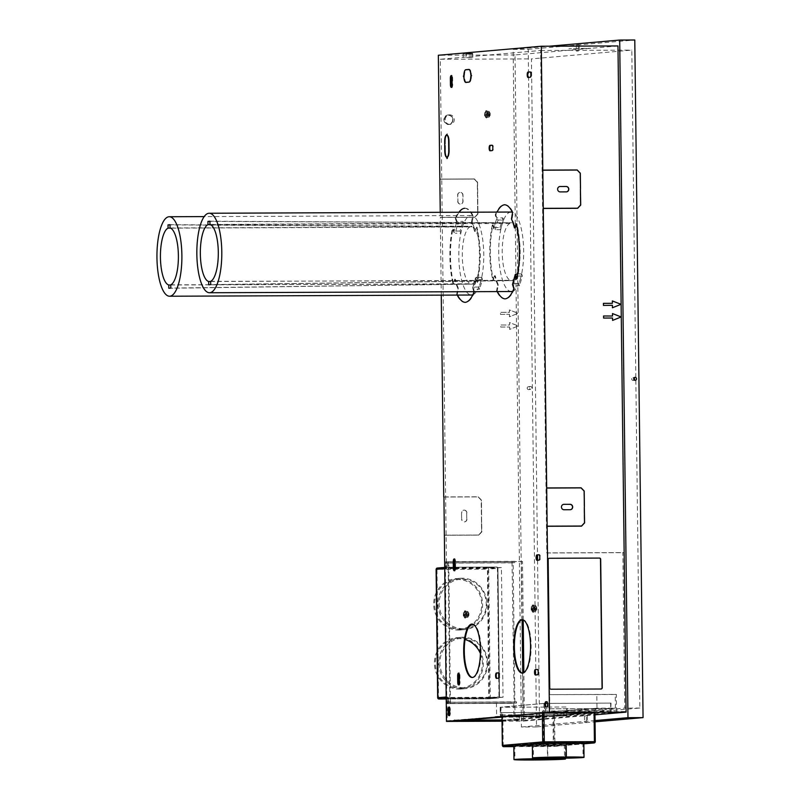 <?xml version="1.0" encoding="UTF-8"?>
<svg xmlns="http://www.w3.org/2000/svg" width="800" height="800" viewBox="0 0 800 800"><rect width="100%" height="100%" fill="white"/><g stroke="black" fill="none" stroke-linecap="round" stroke-linejoin="round"><path stroke-width="0.6" stroke-dasharray="4 3" d="M513.81 745.94A25.75 0.64 179.3 0 0 531.48 746.33A25.75 0.64 179.3 0 0 565.31 745.31A25.75 0.64 179.3 0 0 547.64 744.92A25.75 0.64 179.3 0 0 532.35 745.1M532.34 744.32A25.75 0.64 179.3 0 0 550.01 744.71A25.75 0.64 179.3 0 0 583.85 743.69M594.93 712.24L543.95 712.42L594.93 712.24L594.94 712.87L594.93 712.24L554.56 715.77L594.87 712.25L595.23 741.68L554.92 745.2A1.27 1.21 -95 0 1 553.73 746.48L513.82 746.64L553.72 746.48L553.32 745.24L503.2 745.44L503.61 746.68M554.57 716.41L552.96 716.45L552.96 715.81L554.56 715.77L502.85 716.01L552.96 715.81L553.32 745.24L554.92 745.2L554.56 715.77L554.57 716.41L594.88 712.88L594.87 712.25M547.57 703.36L611.04 703.11L610.75 712.04L567.05 715.86L566.55 707L500.17 707.24L543.93 703.41L545.54 703.37L545.55 704.15M547.33 744.12A24.8 0.62 179.3 0 0 514.75 745.1A24.8 0.62 179.3 0 0 531.77 745.48A24.8 0.62 179.3 0 0 564.35 744.5A24.8 0.62 179.3 0 0 547.33 744.12L547.51 758.61M556.74 712.28L597.44 708.72L544.6 708.81L610.71 708.55L567.01 712.37L500.9 712.63L556.74 712.28A3.18 3.02 85 0 0 553.76 715.47L554.12 745.67L594.83 742.11L543.51 742.31L502.81 745.87L554.12 745.67M502.81 745.87L502.4 712.5M565.87 742.5A24.8 0.62 179.3 0 0 533.29 743.49A24.8 0.62 179.3 0 0 550.3 743.86A24.8 0.62 179.3 0 0 582.88 742.88A24.8 0.62 179.3 0 0 565.87 742.5L566.04 756.99M610.75 712.04L545.25 712.3A1.27 1.21 -95 0 1 544.02 711.04L542.33 711.19L543.95 712.42L542.34 712.46L549.83 711.8L549.53 687.97A1.27 1.21 85 0 0 550.76 689.23L600.87 689.03A1.27 1.21 85 0 0 601.06 689.01L600.87 689.03M495.06 717.23L495.05 716.59L502.85 716.01L502.02 714.71L500.33 714.86L500.23 707.23M501.96 715.05L502.04 715.98M597.44 708.72A3.18 3.02 85 0 0 594.46 711.91L594.83 742.11M611.04 703.11L544.53 703.41L544.6 708.81M610.64 703.14L610.71 708.55M544.53 703.41L500.84 707.23L566.55 707M567.01 712.37L566.95 706.96M500.84 707.23L500.9 712.63M543.51 742.31L543.1 708.94M462.77 629.68A25.75 24.44 -95 0 1 438.03 605.05A25.75 24.44 -95 0 1 460.21 578.28A25.75 24.44 -95 0 1 462.14 578.2A25.75 24.44 -95 0 1 486.87 602.83A25.75 24.44 -95 0 1 464.7 629.6A25.75 24.44 -95 0 1 462.77 629.68L458.48 630.06A25.75 24.44 -95 0 1 433.74 605.43A25.75 24.44 -95 0 1 455.92 578.66A25.75 24.44 -95 0 1 457.85 578.57A25.75 24.44 -95 0 1 482.59 603.3A25.75 24.44 -95 0 1 460.21 629.99A25.75 24.44 -95 0 1 458.48 630.06M463.49 688.74A25.75 24.44 -95 0 1 438.75 664.11A25.75 24.44 -95 0 1 460.93 637.34A25.75 24.44 -95 0 1 462.86 637.25A25.75 24.44 -95 0 1 487.6 661.88A25.75 24.44 -95 0 1 465.42 688.65A25.75 24.44 -95 0 1 463.49 688.74L459.2 689.11A25.75 24.44 -95 0 1 434.46 664.48A25.75 24.44 -95 0 1 456.65 637.71A25.75 24.44 -95 0 1 458.57 637.62A25.75 24.44 -95 0 1 483.31 662.36A25.75 24.44 -95 0 1 460.93 689.04A25.75 24.44 -95 0 1 459.2 689.11M445.2 568.54A1.27 1.21 -95 0 1 446.4 567.27L496.51 567.07A1.27 1.21 -95 0 1 497.73 568.33L499.3 696.74A1.27 1.21 -95 0 1 498.11 698.01L448 698.22A1.27 1.21 85 0 1 446.77 696.95L445.4 568.53A1.27 1.21 -95 0 1 446.6 567.25L496.71 567.05A1.27 1.21 -95 0 1 497.93 568.32L499.5 696.72A1.27 1.21 -95 0 1 498.31 698L448.2 698.2L447.37 696.9L447.37 702.31L448.65 703.57L451.06 703.36A1.27 1.21 -95 0 1 449.83 702.09L448.13 562.88A1.27 1.21 85 0 1 449.24 561.61L446.83 561.82A1.27 1.21 85 0 0 445.74 563.09L448.13 562.88M451.06 703.36L516.56 703.09L448.66 703.57L514.16 703.3L512.05 562.86L512.44 561.55L514.83 561.34L454.95 561.58L455.56 561.59L455.63 567.95L455.03 567.95M463.02 628.71A24.8 23.54 -95 0 1 439.2 604.99A24.8 23.54 -95 0 1 460.55 579.21A24.8 23.54 -95 0 1 462.41 579.13A24.8 23.54 -95 0 1 486.23 602.94A24.8 23.54 -95 0 1 464.69 628.64A24.8 23.54 -95 0 1 463.02 628.71L458.47 629.11A24.8 23.54 -95 0 1 434.65 605.39A24.8 23.54 -95 0 1 456 579.61A24.8 23.54 -95 0 1 457.86 579.52A24.8 23.54 -95 0 1 480.41 596.41A24.8 23.54 -95 0 1 472.49 624.12M455.03 567.76L501.43 567.58L503.02 697.25L448.68 697.47L448.74 702.24L514.85 701.97L513.15 562.76L454.97 562.99M453.88 563L447.04 563.03L447.1 567.79L453.93 567.77M444.59 567.43L446.6 567.25L446.93 561.81L453.86 561.58M455.01 568.63L487.94 568.5L489.52 698.18L438.21 698.38L436.62 568.71L453.96 568.64M501.43 567.58L487.94 568.5M436.62 568.71L447.1 567.79M463.74 687.76A24.8 23.54 -95 0 1 439.92 664.04A24.8 23.54 -95 0 1 461.28 638.26A24.8 23.54 -95 0 1 463.13 638.18A24.8 23.54 -95 0 1 486.95 662A24.8 23.54 -95 0 1 465.41 687.69A24.8 23.54 -95 0 1 463.74 687.76L459.19 688.16A24.8 23.54 -95 0 1 435.37 664.44A24.8 23.54 -95 0 1 456.72 638.66A24.8 23.54 -95 0 1 458.58 638.58A24.8 23.54 -95 0 1 465.03 639.5M446.4 567.27L445.8 568.49L445.67 563.1L446.83 561.82A1.27 1.21 85 0 1 446.93 561.81L512.44 561.55M512.05 562.86L445.67 563.1L445.8 568.49L444.6 568.6M503.02 697.25L489.52 698.18M469.23 626.3A24.8 23.54 -95 0 1 460.32 629.02A24.8 23.54 -95 0 1 458.47 629.11M516.56 703.09L516.55 701.82L448.74 702.24M516.55 701.82L514.85 701.97M450.44 702.09L448.74 562.88L453.87 562.86M454.97 562.85L514.85 562.61L514.83 561.34M513.15 562.76L514.85 562.61M448.74 562.88L447.04 563.03M438.21 698.38L448.68 697.47M480.42 653.55A24.8 23.54 -95 0 1 461.04 688.07A24.8 23.54 -95 0 1 459.19 688.16M447.26 720.77L500.91 716.61L519.32 716.54L496.62 716.98L496.45 703.32L447.05 703.61L447.26 720.77L461.98 720.12M500.91 716.61L452.65 720.3L519.37 720.03L513.98 720.5L513.77 703.34L447.05 703.61L446.97 696.93A1.27 1.21 85 0 0 448.2 698.2L498.31 698A1.27 1.21 -95 0 0 498.41 697.99L489.16 698.8A1.27 1.21 85 0 0 490.26 697.53L488.69 569.12L436.97 569.36L438.54 697.77L488.65 697.57L487.47 567.86L437.36 568.06L436.97 569.36L436.1 569.35M445.4 568.53L445.32 561.85L446.42 561.76L440.28 59.26L540.65 50.49L546.79 552.98L547.88 552.89L547.97 559.56A1.27 1.21 -95 0 1 549.16 558.28M535.39 674.99L537.99 674.82A2.7 0.85 -90.2 0 0 538.8 672.08A2.7 0.85 -90.2 0 0 537.94 669.41A2.7 0.85 -90.2 0 0 537.92 669.41L537.48 669.45M535.83 674.95A2.7 0.85 -90.2 0 0 535.97 674.99L535.37 674.99M513.86 288.69L514.47 288.68L513.48 285.73L519.52 285.71L518.8 283.57A39.74 12.48 -90.2 0 0 521.65 273.87L522.36 276.01L519.52 285.71M516.33 276.03L513.48 285.73M516.95 277.88L517.32 278.98A47.06 14.78 89.8 0 0 516.92 223.77L516.53 224.7M504.66 204.77A47.06 14.78 89.8 0 1 504.97 204.75A47.06 14.78 89.8 0 1 513.15 212.54L512.07 218.99A39.74 12.48 -90.2 0 1 514.97 227.63L515.01 227.76M495.84 214.94L496.83 217.89L502.87 217.87L503.58 220.01L498.15 220.03L496.65 219.15L495.24 214.94L495.84 214.94A47.06 14.78 89.8 0 1 497.08 212.1M503.58 220.01A39.74 12.48 -90.2 0 0 500.74 229.7L500.02 227.57L493.98 227.59L496.83 217.89M493.98 227.59L492.99 224.64A47.06 14.78 89.8 0 0 493.39 279.85L495.06 275.87L494.46 275.87L492.79 279.85A47.06 14.78 89.8 0 1 492.39 224.64L492.99 224.64M497.4 291.59A47.06 14.78 89.8 0 1 497.16 291.08L498.23 284.63A39.74 12.48 -90.2 0 1 495.34 275.99L495.06 275.87M514.47 288.68A47.06 14.78 89.8 0 1 505.34 298.87A47.06 14.78 89.8 0 1 505.04 298.86M458.89 684.71A2.7 0.85 -90.2 0 0 459.19 684.89A2.7 0.85 -90.2 0 0 460.03 682.11L459.95 675.75A2.7 0.85 -90.2 0 0 459.09 673.12A2.7 0.85 -90.2 0 0 458.79 673.3M522.35 619.71A26.71 8.39 89.8 0 1 522.65 619.69A26.71 8.39 89.8 0 1 531.14 645.67A26.71 8.39 89.8 0 1 522.87 673.11A26.71 8.39 89.8 0 1 522.56 673.09M472.27 624.09A26.71 8.39 89.8 0 1 472.57 624.07A26.71 8.39 89.8 0 1 481.06 650.04A26.71 8.39 89.8 0 1 472.78 677.48A26.71 8.39 89.8 0 1 472.48 677.47M447.59 158.53L447.68 157.21A6.36 2 -90.2 0 0 449.39 150.74L449.27 141.2L449.36 150.74A6.26 1.97 -90.2 0 1 447.68 157.12L447.59 158.53L446.98 158.53L447.56 158.52M446.81 135.04L447.41 135.04A6.36 2 89.8 0 1 449.27 141.2A6.26 1.97 89.8 0 0 447.41 135.13L447.28 133.74L447.29 134.76L446.72 134.75L447.29 134.76M463.84 614.32L463.33 615.95L463.32 612.78L463.84 614.32L465.35 614.32L464.86 615.95L464.35 614.4L464.85 612.77L465.35 614.32M446.39 135.17L446.99 135.17A6.26 1.97 89.8 0 0 445.31 141.55L444.71 141.55L445.28 141.55L445.4 151.08L444.79 151.09L445.43 151.08L445.31 141.55A6.36 2 89.8 0 1 446.99 135.07L446.38 135.08M445.4 151.08A6.36 2 -90.2 0 0 447.26 157.25L447.26 157.15A6.26 1.97 -90.2 0 1 445.43 151.08M446.99 135.17L447.11 133.76L446.5 134.77M531.68 608.39L531.17 610.02L531.16 606.85L531.68 608.39L533.19 608.39L532.7 610.02L532.19 608.47L532.69 606.84L533.19 608.39M496.48 678.39L499.08 678.22A2.7 0.85 -90.2 0 0 499.89 675.48A2.7 0.85 -90.2 0 0 499.03 672.81A2.7 0.85 -90.2 0 0 499.01 672.81L498.57 672.85M496.92 678.36A2.7 0.85 -90.2 0 0 497.06 678.39L496.46 678.4M455.56 561.59A2.7 0.85 -90.2 0 0 454.7 558.97A2.7 0.85 -90.2 0 0 454.4 559.14M454.49 570.55A2.7 0.85 -90.2 0 0 454.8 570.73A2.7 0.85 -90.2 0 0 455.63 567.95M449.22 715.46A2.7 0.85 -90.2 0 0 449.53 715.64A2.7 0.85 -90.2 0 0 450.36 712.86L449.76 712.86M449.16 707.23A2.7 0.85 -90.2 0 1 449.47 707.05A2.7 0.85 -90.2 0 1 450.32 709.68L450.36 712.86M546.26 707.13A2.7 0.85 -90.2 0 0 546.4 707.17L547.42 707.08A2.7 0.85 -90.2 0 0 548.24 704.34A2.7 0.85 -90.2 0 0 547.38 701.68A2.7 0.85 -90.2 0 0 547.35 701.68L547.38 701.68M536.98 560.31L539.58 560.13A2.7 0.85 -90.2 0 0 540.4 557.39A2.7 0.85 -90.2 0 0 539.54 554.73A2.7 0.85 -90.2 0 0 539.52 554.73L538.91 554.73M537.42 560.27A2.7 0.85 -90.2 0 0 537.57 560.31L536.96 560.31M473.96 292.17L474.56 292.17L473.57 289.22L479.61 289.2L478.89 287.06A39.74 12.48 -90.2 0 0 481.74 277.36L482.46 279.5L479.61 289.2M482.46 279.5L476.42 279.52L473.57 289.22M476.42 279.52L477.41 282.47A47.06 14.78 89.8 0 0 477.01 227.26L475.34 231.24L474.74 231.25L476.41 227.26A47.06 14.78 89.8 0 1 476.81 282.48L477.41 282.47M464.76 208.25A47.06 14.78 89.8 0 1 465.06 208.24A47.06 14.78 89.8 0 1 473.25 216.03L472.17 222.48A39.74 12.48 -90.2 0 1 475.06 231.12L475.34 231.24M472.11 221.6L471.51 221.61L472.64 216.03A47.06 14.78 89.8 0 0 464.46 208.25A47.06 14.78 89.8 0 0 455.33 218.43L455.93 218.43A47.06 14.78 89.8 0 1 459.13 212.25M455.93 218.43L456.92 221.38L462.96 221.36L463.68 223.49L458.24 223.52A39.74 12.48 -90.2 0 0 455.4 233.21L453.89 232.33L452.48 228.13L453.09 228.13L454.08 231.08L456.92 221.38M457.5 295.08A47.06 14.78 89.8 0 1 457.25 294.57L458.33 288.12A39.74 12.48 -90.2 0 1 455.43 279.48L453.48 283.34A47.06 14.78 89.8 0 1 453.09 228.13M474.56 292.17A47.06 14.78 89.8 0 1 465.44 302.36A47.06 14.78 89.8 0 1 465.13 302.35M528.09 77.47L530.69 77.29A2.7 0.85 -90.2 0 0 531.5 74.55A2.7 0.85 -90.2 0 0 530.64 71.89A2.7 0.85 -90.2 0 0 530.62 71.89L530.18 71.92M528.53 77.43A2.7 0.85 -90.2 0 0 528.67 77.46L528.07 77.47M451.59 87.18A2.7 0.85 -90.2 0 0 451.89 87.36A2.7 0.85 -90.2 0 0 452.72 84.58L452.65 78.23A2.7 0.85 -90.2 0 0 451.79 75.6A2.7 0.85 -90.2 0 0 451.49 75.77M485.1 114.21L484.59 115.84L484.57 112.66L485.1 114.21L486.61 114.2L486.11 115.83L486.1 112.65L486.61 114.2M465.93 82.42L466.53 82.42A6.36 2 89.8 0 1 464.48 76.91L463.86 76.64M466.53 82.42L469.52 82.16A6.36 2 -90.2 0 0 471.44 76.31L471.84 75.82L471.41 76.3A6.26 1.97 -90.2 0 1 469.52 82.06L469.16 82.1M466.48 82.33A6.26 1.97 89.8 0 1 464.51 76.9L463.87 76.92M463.84 75.85L464.49 75.57A6.26 1.97 89.8 0 1 466.38 69.8L469.37 69.54A6.26 1.97 -90.2 0 1 471.39 74.97L470.82 74.95L471.42 74.95A6.36 2 -90.2 0 0 469.42 69.44L468.82 69.45M463.86 75.56L464.46 75.56A6.36 2 89.8 0 1 466.38 69.71M490.03 150.79L492.63 150.61A2.7 0.85 -90.2 0 0 493.45 147.87A2.7 0.85 -90.2 0 0 492.59 145.21A2.7 0.85 -90.2 0 0 492.57 145.21L492.13 145.25M490.47 150.75A2.7 0.85 -90.2 0 0 490.62 150.79L490.01 150.79M457.25 294.57L456.65 294.58L457.72 288.12A39.74 12.48 -90.2 0 1 454.83 279.48L452.88 283.34A47.06 14.78 89.8 0 1 452.48 228.13M489.63 114.26L490.18 115.42L490.16 113.03L489.63 114.26M493.39 279.85L492.79 279.85M536.82 608.37L536.31 610L536.32 606.83L536.82 608.37L536.21 608.37L535.7 610.01L535.69 606.83L536.21 608.37M536.22 608.45L536.76 609.61L536.75 607.21L536.22 608.45M453.48 283.34L452.88 283.34M472.64 216.03L473.25 216.03M500.02 227.57L502.87 217.87M473.79 291.68L472.56 287.54L475.37 277.94M475.38 277.94L475.4 278.27A41.02 12.88 -90.2 0 1 472.55 287.97L473.46 287.08A39.74 12.48 -90.2 0 0 476.31 277.38L475.4 278.27L476.81 282.48M536.51 726.94L521.42 727L513.14 49.38L528.23 49.31L536.51 726.94L595.05 721.82M528.59 389.6A1.46 1.39 -95 0 1 528.42 386.69A1.46 1.39 -95 0 1 529.96 388.08A1.46 1.39 -95 0 1 528.59 389.6L530.58 389.43A1.46 1.39 -95 0 1 529.18 388.03A1.46 1.39 -95 0 1 530.55 386.5A1.46 1.39 -95 0 1 531.95 387.9A1.46 1.39 -95 0 1 530.58 389.43M513.14 49.38L549.32 46.21M521.42 727L595.03 720.56M617.97 45.94L515.01 54.94L523.14 721.12L594.96 714.84M481.74 277.36L476.31 277.38M463.68 223.49A39.74 12.48 -90.2 0 0 460.83 233.19L455.4 233.21M478.89 287.06L473.46 287.08M497.16 291.08L496.55 291.09L497.63 284.63A39.74 12.48 -90.2 0 1 494.73 275.99L494.46 275.87M505.34 298.87L504.74 298.87A47.06 14.78 89.8 0 1 496.55 291.09M512.46 284.48L513.37 283.59A39.74 12.48 -90.2 0 0 516.21 273.89M465.44 302.36L464.83 302.36A47.06 14.78 89.8 0 1 456.65 294.58M474.46 231.12A39.74 12.48 -90.2 0 0 471.56 222.48L471.51 221.61M489.24 114.27L489.91 115.73L489.71 112.64L489.24 114.27M488.75 116.47L489.06 117.17L489.55 116.4A2.54 0.8 -90.2 0 0 489.92 114.16A2.54 0.8 -90.2 0 0 489.5 111.99A2.54 0.8 -90.2 0 0 488.7 112.06A2.54 0.8 -90.2 0 0 488.33 114.3A2.54 0.8 -90.2 0 0 488.75 116.47A2.54 0.8 -90.2 0 0 489.55 116.4L489.81 112.69L488.99 111.3L488.21 112.83L488.75 116.47M463.45 76.05L464.06 76.05M476.41 227.26L477.01 227.26M471.23 75.37L471.84 75.37M528.23 49.31L634.78 40M537.57 560.26L539.48 716.81L639.85 708.04L631.81 50.12L531.45 58.9L537.51 554.91M489.62 114.19L489.11 115.82L489.1 112.64L490.23 114.19M500.74 229.7L495.3 229.73L493.8 228.84L492.39 224.64M512.55 212.54L513.15 212.54M495.24 214.94A47.06 14.78 89.8 0 1 504.36 204.76L504.97 204.75M468.98 614.3L468.47 615.93L468.45 612.76L468.98 614.3L468.37 614.3L467.86 615.94L467.85 612.76L468.37 614.3M468.38 614.38L468.92 615.54L468.91 613.14L468.38 614.38M460.83 233.19L460.11 231.06L462.96 221.36M522.36 276.01L517.31 276.03M521.65 273.87L517.68 273.89M516.71 278.99L517.32 278.98M455.33 218.43L456.74 222.63L458.24 223.52M456.74 222.63A41.02 12.88 -90.2 0 0 453.89 232.33M496.65 219.15A41.02 12.88 -90.2 0 0 493.8 228.84M516.32 223.78L516.92 223.77M449.83 124.38A4.77 4.53 -95 0 1 445.25 119.82A4.77 4.53 -95 0 1 449.71 114.85A4.77 4.53 -95 0 1 454.3 119.43A4.77 4.53 -95 0 1 449.83 124.38L448.73 124.48A4.77 4.53 -95 0 1 448.43 124.47L448.23 124.49A4.77 4.53 -95 0 1 448.12 114.97L448.32 114.96A4.77 4.53 -95 0 1 448.92 114.95L448.72 114.97A4.77 4.53 -95 0 1 448.84 124.48L448.86 124.16A4.45 4.22 -95 0 0 448.72 115.29L448.72 114.97M518.8 283.57L513.37 283.59M460.11 231.06L454.08 231.08M515.01 54.94L438.33 55.25M502.04 721.2L523.14 721.12M478.56 535.04L444.39 535.16L478.56 535.04L481.54 531.85L481.44 516.14L481.63 531.89L478.6 535.13L444.19 535.27M443.93 496.94L478.13 496.8L481.24 500.02L481.43 515.76L481.15 500.06L478.09 496.9L443.73 497.03M441.26 295.14L440.31 217.44L474.71 217.3L477.75 214.05L477.55 198.31L477.65 214.01L474.67 217.2L440.31 217.34L440.25 212.33M439.84 179.2L474.21 179.06L477.27 182.23L477.55 197.93L477.36 182.19L474.24 178.97L440.04 179.1L474.44 178.95L477.56 182.17L477.75 197.91L477.47 182.21L474.41 179.05L440.04 179.18M509.6 327.02L509.62 329.41L518.24 325.95L509.53 322.57L509.58 325.02L500.62 324.99L500.65 327.06L509.64 327.02L500.69 327.06L500.66 324.98L509.62 325.02L509.57 322.56L518.27 325.95L509.66 329.4L509.64 327.02M466.66 512.83L466.74 519.19L466.66 512.83A2.7 2.57 85 0 0 463.86 510.15A2.7 2.57 85 0 0 461.53 512.86L461.61 519.21L461.53 512.86M466.74 519.19A2.7 2.57 -95 0 1 464.5 521.88A2.7 2.57 -95 0 1 461.61 519.21M457.73 201.38A2.7 2.57 -95 0 0 460.62 204.05A2.7 2.57 -95 0 0 462.86 201.36L462.78 195A2.7 2.57 85 0 0 459.98 192.32A2.7 2.57 85 0 0 457.65 195.02L457.93 201.36L457.85 195A2.7 2.57 85 0 1 460.28 192.3A2.7 2.57 85 0 1 462.98 194.98L463.06 201.34A2.7 2.57 -95 0 1 460.73 204.04A2.7 2.57 -95 0 1 457.93 201.36M509.45 314.31L509.46 316.77L518.08 313.31L509.38 309.93L509.42 312.31L500.47 312.35L500.49 314.42L509.49 314.31L509.5 316.76L518.12 313.31L509.42 309.92L509.46 312.31L500.51 312.34L500.53 314.42L509.49 314.31M448.23 124.49L448.23 124.17A4.45 4.22 -95 0 1 448.12 115.29L448.12 114.97M552.96 716.45L502.85 716.65L502.85 716.01L567.05 715.86L501.54 716.12L501.13 714.89L566.64 714.63M501.96 715.12L501.98 716.63L502.85 716.65M501.99 717.17L546.78 716.99L546.77 716.35L547.64 716.37L547.65 717.01L546.78 716.99M507.27 719.9L547.58 716.38L547.59 717.02L507.28 720.54L507.27 719.9L502.02 719.96M502.03 720.59L507.28 720.54M578.51 48.66L568.92 48.75L578.51 48.79M581.08 48.43L590.82 48.3L581.08 48.56M469.64 53.31L469.64 53.95L472.4 54.02L472.39 53.38L469.64 53.31L472.71 53.38L466.75 53.57L466.76 54.2L466.75 53.57M472.39 53.38L466.85 53.56M466.76 54.2L463.17 53.49L469.13 53.31L469.04 53.95L469.13 53.31M466.15 53.57L469.03 53.32M487.77 115.3L486.87 111.3L486.09 112.84L486.12 115.78L486.94 117.18L487.72 115.64L489.84 115.63M486.94 117.18L489.06 117.17M487.84 114.17L487.68 112.7L489.81 112.69M471.24 75.91L471.84 75.91M471.24 75.82L471.84 75.82M463.46 76.5L464.06 76.5M513.98 720.5L523.34 720.46L522.76 673.06M522.11 619.75L521.39 561.55L445.32 561.85M446.6 567.25L496.71 567.05A1.27 1.21 -95 0 1 497.93 568.32L499.5 696.72A1.27 1.21 -95 0 1 498.41 697.99L498.2 698.01M486.87 111.3L488.99 111.3M486.09 112.84L488.21 112.83M611.15 712.01L611.11 708.51L592.69 708.58L544.44 712.27L625.9 711.5L623.96 552.58L547.88 552.89M616.54 711.54L616.33 694.37L549.62 694.64L596.82 694.54L596.98 708.21L592.69 708.58M625.9 711.5L523.34 720.46M623.96 552.58L622.86 552.68L624.76 708.1L524.39 716.87L523.85 672.62M523.21 619.94L522.49 561.45L521.39 561.55M577.25 44.71L579.17 44.65L577.25 44.71M486.12 115.78L488.25 115.77M499.94 716.16L566.66 715.9L497.15 716.41L548.2 712.47L499.94 716.16M495.05 716.59L546.77 716.35M586.44 722.25L584.52 722.31L587.45 722.28L586.44 722.25L586.37 715.9L584.44 715.95L586.37 715.9M465.68 617.29L467.81 617.28L468.59 615.75L466.46 615.76L466.43 612.82L465.61 611.42L464.83 612.96L464.87 615.89L465.68 617.29L466.51 615.42M466.58 614.29L466.43 612.82L468.55 612.81L468.24 612.11A2.54 0.8 -90.2 0 0 467.44 612.18A2.54 0.8 -90.2 0 0 467.07 614.42A2.54 0.8 -90.2 0 0 467.5 616.58L467.81 617.28M468.59 615.75L468.55 612.81M464.87 615.89L466.99 615.89L467.5 616.58A2.54 0.8 -90.2 0 0 468.3 616.52A2.54 0.8 -90.2 0 0 468.67 614.28A2.54 0.8 -90.2 0 0 468.24 612.11L467.73 611.41L466.95 612.95L466.99 615.89M465.61 611.42L467.73 611.41M464.83 612.96L466.95 612.95M533.52 611.36L535.65 611.35L536.43 609.82L534.3 609.82L534.27 606.89L533.45 605.49L532.67 607.03L532.71 609.96L533.52 611.36L534.35 609.49M533.77 608.34A3.43 1.08 -90.2 0 0 532.65 605A3.43 1.08 -90.2 0 0 531.62 608.52A3.43 1.08 -90.2 0 0 532.74 611.86A3.43 1.08 -90.2 0 0 533.77 608.34L534.39 608.33L534.27 606.89L536.39 606.88L536.08 606.18A2.54 0.8 -90.2 0 0 535.29 606.25A2.54 0.8 -90.2 0 0 534.91 608.49A2.54 0.8 -90.2 0 0 535.34 610.65L535.65 611.35M536.43 609.82L536.39 606.88M532.71 609.96L534.83 609.96L535.34 610.65A2.54 0.8 -90.2 0 0 536.14 610.58A2.54 0.8 -90.2 0 0 536.51 608.35A2.54 0.8 -90.2 0 0 536.08 606.18L535.58 605.48L534.8 607.02L534.83 609.96M533.45 605.49L535.58 605.48M532.67 607.03L534.8 607.02M578.24 50.99L576.32 51.05L579.24 51.01L578.24 50.99L578.16 44.63M634.21 379.92A1.46 1.39 -95 0 1 631.74 379.07A1.46 1.39 -95 0 1 634.03 377.9M612.54 320.41L612.52 318.03L603.57 318.06L603.54 315.99M612.49 313.58L612.5 316.03M612.42 307.77L612.37 305.31L603.41 305.42L603.39 303.35M612.3 300.93L612.34 303.31M478.13 496.8L481.44 500.01L481.63 515.75L481.35 500.05L478.29 496.88L443.93 497.02M443.93 496.92L478.33 496.78M478.76 535.02L481.74 531.83L481.55 516.13L481.83 531.87L478.8 535.11L444.39 535.25M466.86 512.82A2.7 2.57 85 0 0 464.16 510.13A2.7 2.57 85 0 0 461.73 512.84M466.94 519.17A2.7 2.57 -95 0 1 464.61 521.88A2.7 2.57 -95 0 1 461.81 519.19M474.71 217.3L440.51 217.42M474.67 217.2L477.85 214L477.75 198.29L477.94 214.03L474.91 217.28M440.51 217.32L474.87 217.19M577.17 170.06L580.03 173.25L580.22 188.95L580.12 173.21L577.08 170.06M576.97 170.08L542.6 170.22M577.57 208.21L580.51 205.07L580.22 189.33L580.41 205.03L577.43 208.22M577.47 208.32L543.07 208.45M581.05 487.9L583.91 491.08L584.1 506.78L584 491.04L580.96 487.9M580.85 487.91L546.49 488.05M581.46 526.04L584.39 522.9L584.11 507.16L584.3 522.86L581.32 526.05M546.95 526.29L581.56 526.13M563.64 504.36L563.84 504.34A2.7 2.57 85 0 0 561.32 507.17A2.7 2.57 85 0 0 563.91 509.75L570.15 509.71A2.7 2.57 -95 0 1 569.95 509.73M559.76 186.53L559.96 186.51A2.7 2.57 85 0 0 557.43 189.34A2.7 2.57 85 0 0 560.03 191.92L566.07 191.9M466.49 57.7L472.76 57.51L466.49 57.7L466.45 54.2M469.14 53.94L469.74 53.31M522.49 561.45L446.42 561.76M539.48 716.81L524.39 716.87M440.28 59.26L531.45 58.9M596.82 694.54L615.23 694.47L615.4 708.14L596.98 708.21L549.83 711.8M540.65 50.49L631.81 50.12M566.66 715.9L566.61 712.4L548.2 712.47M546.79 552.98L622.86 552.68M639.85 708.04L624.76 708.1M566.61 712.4L545.4 712.72M563.82 712.65L563.86 716.14M615.23 694.47L616.33 694.37M611.11 708.51L615.4 708.14M519.32 716.54L519.37 720.03M513.77 703.34L496.45 703.32M515.03 716.91L514.87 703.24M448.23 124.17L448.43 124.15A4.45 4.22 -95 0 1 448.32 115.27L448.32 114.96M448.72 115.29L448.92 115.27A4.45 4.22 -95 0 1 449.03 124.15L449.04 124.47A4.77 4.53 -95 0 1 448.73 124.48M472.4 54.02L466.86 54.19M466.15 54.21L469.04 53.95M466.25 53.56L466.25 54.2M511.03 212.04A39.74 12.48 -90.2 0 0 510.71 212.06A39.74 12.48 -90.2 0 0 498.72 252.36A39.74 12.48 -90.2 0 0 511.35 291.53M208.71 284.78L512.54 280.62L210.66 281.33M512.54 280.62L210.7 284.6M209.97 224.48L511.84 222.78L209.93 221.39M209.93 221.21L511.84 222.78M512.74 291.28A39.74 12.48 -90.2 0 0 523.67 251.74A39.74 12.48 -90.2 0 0 512.43 212.29M509.84 222.95L509.85 223.45A28.62 8.99 -90.2 0 0 502.21 252.57A28.62 8.99 -90.2 0 0 510.54 280.3L510.55 280.8M512.54 280.13A28.62 8.99 -90.2 0 0 520.17 251A28.62 8.99 -90.2 0 0 511.84 223.27M509.85 223.45L210.44 224.64M210.67 281.5L510.54 280.3M472.83 294.77A39.74 12.48 -90.2 0 0 483.74 253.01A39.74 12.48 -90.2 0 0 471.13 215.53A39.74 12.48 -90.2 0 0 470.8 215.55A39.74 12.48 -90.2 0 0 458.81 255.85A39.74 12.48 -90.2 0 0 471.44 295.02M168.8 288.27L472.64 284.11L170.76 284.82M472.64 284.11L170.8 288.09M170.06 227.97L471.94 226.76L170.03 224.88M170.02 224.7L471.93 226.27M469.93 226.44L469.94 226.94A28.62 8.99 -90.2 0 0 462.31 256.06A28.62 8.99 -90.2 0 0 470.63 283.79L470.64 284.29M472.63 283.62A28.62 8.99 -90.2 0 0 480.26 254.49A28.62 8.99 -90.2 0 0 471.94 226.76M469.94 226.94L170.53 228.13M170.76 284.99L470.63 283.79M553.72 746.48L583.85 743.85L553.73 746.48M611.14 710.74L545.63 711L545.25 712.3L543.95 712.42L543.96 713.05L543.95 712.42M500.17 707.24L500.26 714.87L501.13 714.89L501.04 707.26M543.93 703.41L544.02 711.04L545.63 711L545.56 704.93M500.26 714.87L501.54 716.12A1.27 1.21 -95 0 1 500.33 714.86M553.76 715.47L594.46 711.91M542.34 712.46L542.33 711.19M502.33 745.42L503.2 745.44L502.85 716.01M594.07 712.85L594.06 712.22L594.07 712.85M547.64 744.92L547.81 758.59M513.75 702.07L448.25 702.33L448.2 698.2L446.19 698.37M498.11 698.01L489.16 698.8A1.27 1.21 85 0 1 489.07 698.81L446.19 698.98L489.07 698.81L488.65 697.57L499.3 696.74M438.95 699.01L438.54 697.77L437.67 697.75M446.17 697L447.37 696.9L447.44 702.3A1.27 1.21 -95 0 0 448.66 703.57L448.25 702.33L447.38 702.31M496.51 567.07L487.47 567.86A1.27 1.21 -95 0 1 488.69 569.12L497.73 568.33M497.42 567.67L498.7 672.96M498.77 678.03L499 697.35M447.44 702.3L449.83 702.09M454.75 720.75L454.75 720.11M458.38 289L457.78 289M448.75 150.74L449.36 150.74M446.81 135.13L447.41 135.13M537.92 669.41L537.32 669.42M537.99 674.82L537.38 674.82M452.65 78.23L452.04 78.23M452.72 84.58L452.12 84.58M512.02 218.12L511.41 218.12M512.07 218.99L511.47 218.99M450.32 709.68L449.72 709.69M455.15 279.36L454.55 279.36M472.17 222.48L471.56 222.48M495.34 275.99L494.73 275.99M463.89 75.57L464.49 75.57M498.15 220.03A39.74 12.48 -90.2 0 0 495.3 229.73M465.77 69.8L466.38 69.8M487.18 114.15A3.43 1.08 -90.2 0 0 486.06 110.81A3.43 1.08 -90.2 0 0 485.03 114.34A3.43 1.08 -90.2 0 0 486.15 117.68A3.43 1.08 -90.2 0 0 487.18 114.15L487.8 114.14A3.54 1.11 -90.2 0 0 487.7 112.76C486.64 110.16 486.04 107.86 485.01 114.34L485.58 114.34A3.54 1.11 -90.2 0 0 486.46 117.7A3.54 1.11 -90.2 0 0 487.69 115.84A3.54 1.11 -90.2 0 0 487.8 114.14M485.03 114.34L485.01 114.34C486.1 118.86 486.99 119.31 487.71 115.72L487.75 115.42M530.69 77.29L530.08 77.29M498.29 285.51L497.69 285.51M498.23 284.63L497.63 284.63M447.08 157.21L447.68 157.21M530.62 71.89L530.02 71.89M470.91 75.23L471.52 75.23M514.97 227.63L514.37 227.63M448.78 150.74L449.39 150.74M455.43 279.48L454.83 279.48M458.33 288.12L457.72 288.12M492.03 150.62L492.63 150.61M491.96 145.21L492.57 145.21M460.03 682.11L459.42 682.11M459.95 675.75L459.34 675.75M498.41 672.82L499.01 672.81M498.47 678.22L499.08 678.22M539.58 560.13L538.98 560.14M547.42 707.08L546.82 707.08M468.92 82.16L469.52 82.16M470.83 76.31L471.44 76.31M470.92 76.02L471.53 76.01M470.8 76.3L471.41 76.3M463.9 76.9L464.51 76.9M463.78 76.55L464.38 76.54M446.65 157.25L447.26 157.25M446.66 157.16L447.26 157.15M446.5 134.78L447.1 134.78M465.93 614.27A3.43 1.08 -90.2 0 0 464.81 610.93A3.43 1.08 -90.2 0 0 463.77 614.45A3.43 1.08 -90.2 0 0 464.89 617.79A3.43 1.08 -90.2 0 0 465.93 614.27L466.55 614.26A3.54 1.11 -90.2 0 0 466.44 612.87C465.39 610.28 464.79 607.98 463.76 614.46L464.33 614.45A3.54 1.11 -90.2 0 0 465.21 617.81A3.54 1.11 -90.2 0 0 466.44 615.96A3.54 1.11 -90.2 0 0 466.55 614.26M531.62 608.52L532.17 608.52A3.54 1.11 -90.2 0 0 533.05 611.88A3.54 1.11 -90.2 0 0 534.28 610.03A3.54 1.11 -90.2 0 0 534.39 608.33A3.54 1.11 -90.2 0 0 534.28 606.94C533.23 604.35 532.63 602.04 531.6 608.53C532.64 613.21 533.53 613.67 534.3 609.9L534.34 609.61M635.14 380.29L633.14 380.46M496.67 717.19L496.66 716.55M455.56 720.68L455.56 720.14M505.67 720.58L505.67 719.94M466.42 612.75A3.54 1.11 -90.2 0 0 465.15 610.92A3.54 1.11 -90.2 0 0 464.33 614.45M534.26 606.82A3.54 1.11 -90.2 0 0 532.99 604.99A3.54 1.11 -90.2 0 0 532.17 608.52M487.68 112.63A3.54 1.11 -90.2 0 0 486.41 110.81A3.54 1.11 -90.2 0 0 485.58 114.34M514.75 745.1L514.93 759.6M556.5 712.29L597.2 708.73M564.35 744.5L564.52 758.99M533.29 743.48L533.46 757.98M582.88 742.88L583.06 757.37M565.31 745.31L565.48 758.98M460.55 579.21L456 579.61M464.87 628.62L460.32 629.02M456.64 637.71L460.93 637.34M455.92 578.66L460.21 578.28M461.27 638.26L456.73 638.66M444.59 567.42L446.3 567.27M465.42 688.65L461.13 689.02M465.59 687.68L461.04 688.07M464.7 629.6L460.41 629.97M537.94 669.41L537.34 669.41M486.11 115.83L484.6 115.84M449.47 707.05L448.86 707.06M464.46 208.25L465.06 208.24M464.86 615.95L463.35 615.96M474.62 231.37L475.22 231.37M471.97 624.07L472.57 624.07M495.18 275.74L494.57 275.75M451.28 87.36L451.89 87.36M448.92 715.64L449.53 715.64M522.05 619.69L522.65 619.69M449.36 114.86L448.06 114.98M530.04 71.89L530.64 71.89M532.7 610.02L531.19 610.03M455.27 279.23L454.67 279.23M451.18 75.6L451.79 75.6M491.98 145.21L492.59 145.21M458.58 684.89L459.19 684.89M459.09 673.12L458.49 673.13M498.43 672.82L499.03 672.81M539.54 554.73L538.94 554.73M454.7 558.97L454.09 558.97M454.19 570.73L454.8 570.73M465.87 82.43L466.48 82.42M468.49 615.94L467.88 615.94M463.76 614.46C464.79 619.14 465.69 619.6 466.45 615.83L466.5 615.54M536.33 610L535.72 610.01M489.74 115.82L489.13 115.82M576.24 44.69L576.32 51.05M584.44 715.95L584.52 722.31M530.44 386.51L528.44 386.68M634.99 377.37L633 377.54M454.69 720.76L454.68 720.13M501.98 716.63L501.97 715.99M463.22 57.63L463.17 53.5M463.5 54.13L463.49 53.49M535.71 606.83L536.32 606.83M472.71 53.38L472.76 57.51M463.34 612.78L464.85 612.77M489.12 112.64L489.73 112.64M522.26 673.11L522.87 673.11M472.18 677.49L472.78 677.48M531.18 606.85L532.69 606.84M467.86 612.76L468.47 612.76M587.37 715.92L587.45 722.28M579.17 44.65L579.25 51.01M484.59 112.66L486.1 112.65M635.25 380.28L633.25 380.46M530.69 389.42L528.7 389.6M450.19 124.37L448.89 124.48M471.13 215.53L204.17 216.6"/><path stroke-width="1.2" d="M532.35 745.1A25.75 0.64 179.3 0 0 513.81 745.94L513.97 759.61A25.75 0.64 179.3 0 0 531.65 760A25.75 0.64 179.3 0 0 565.48 758.98A25.75 0.64 179.3 0 0 547.81 758.59A25.75 0.64 179.3 0 0 513.97 759.61M584.02 757.36L583.85 743.69A25.75 0.64 179.3 0 0 566.18 743.3A25.75 0.64 179.3 0 0 532.34 744.32L532.51 757.99A25.75 0.64 179.3 0 0 550.18 758.38A25.75 0.64 179.3 0 0 584.02 757.36A25.75 0.64 179.3 0 0 566.34 756.97A25.75 0.64 179.3 0 0 532.51 757.99M547.51 758.61A24.8 0.62 179.3 0 0 514.93 759.6A24.8 0.62 179.3 0 0 531.94 759.97A24.8 0.62 179.3 0 0 564.52 758.99A24.8 0.62 179.3 0 0 547.51 758.61M547.57 703.36L545.61 703.37M566.04 756.99A24.8 0.62 179.3 0 0 533.46 757.98A24.8 0.62 179.3 0 0 550.48 758.35A24.8 0.62 179.3 0 0 583.06 757.37A24.8 0.62 179.3 0 0 566.04 756.99M454.97 562.99L453.88 563M453.93 567.77L455.03 567.76M453.86 561.58L454.95 561.58A2.7 0.85 -90.2 0 0 454.09 558.97A2.7 0.85 -90.2 0 0 453.26 561.74L453.33 568.1A2.7 0.85 -90.2 0 0 454.16 570.73A2.7 0.85 -90.2 0 0 455.03 567.95L454.95 561.6M453.96 568.64L455.01 568.63M472.49 624.12A24.8 23.54 -95 0 1 469.23 626.3M453.87 562.86L454.97 562.85M465.03 639.5A24.8 23.54 -95 0 1 480.42 653.55M446.95 158.53L447.07 157.12A6.26 1.97 -90.2 0 0 448.75 150.74L448.64 141.21A6.26 1.97 89.8 0 0 446.81 135.13L446.81 135.04A6.36 2 89.8 0 1 448.67 141.2L448.78 150.74A6.36 2 -90.2 0 1 447.08 157.21L446.98 158.53M454.75 720.75L501.99 717.17M601.07 689.01L550.96 689.21A1.27 1.21 85 0 1 549.73 687.95L548.16 559.54A1.27 1.21 -95 0 1 549.36 558.27L599.27 558.08A1.27 1.21 85 0 1 600.49 559.35L602.06 687.76A1.27 1.21 85 0 1 601.06 689.01A1.27 1.21 85 0 0 602.26 687.74L602.06 687.76M502.4 745.41L502.04 716.62L542.35 713.09L594.94 712.87L594.93 712.24L595.29 741.67L594.42 741.65L594.04 742.95L583.85 743.84L594.13 742.95A1.27 1.21 -95 0 1 594.04 742.95L543.93 743.15L503.62 746.68L513.82 746.64L503.61 746.68A1.27 1.21 85 0 1 502.4 745.41L542.7 741.89A1.27 1.21 85 0 0 543.93 743.15L544.31 741.85L594.42 741.65L594.07 712.85M537.48 669.45L535.93 669.59A2.7 0.85 -90.2 0 0 535.11 672.1A2.7 0.85 -90.2 0 0 535.83 674.95M517.31 276.03L516.33 276.03L516.95 277.88M516.53 224.7L515.25 227.76L514.65 227.76L516.32 223.78A47.06 14.78 89.8 0 1 516.71 278.99L515.3 274.79A41.02 12.88 -90.2 0 1 512.46 284.48L515.28 274.46L517.68 273.89M497.08 212.1A47.06 14.78 89.8 0 1 504.66 204.77M505.04 298.86A47.06 14.78 89.8 0 1 497.4 291.59M458.79 673.3A2.7 0.85 -90.2 0 0 458.25 675.9L458.33 682.26A2.7 0.85 -90.2 0 0 458.89 684.71M522.56 673.09A26.71 8.39 89.8 0 1 514.38 647.13A26.71 8.39 89.8 0 1 522.35 619.71M472.48 677.47A26.71 8.39 89.8 0 1 464.3 651.51A26.71 8.39 89.8 0 1 472.27 624.09M498.57 672.85L497.02 672.99A2.7 0.85 -90.2 0 0 496.2 675.5A2.7 0.85 -90.2 0 0 496.92 678.36M454.4 559.14A2.7 0.85 -90.2 0 0 453.86 561.74L453.26 561.74M454.49 570.55A2.7 0.85 -90.2 0 1 453.94 568.1L453.86 561.74M449.16 707.23A2.7 0.85 -90.2 0 0 448.63 709.83L448.67 713.01A2.7 0.85 -90.2 0 0 449.22 715.46M546.26 707.13A2.7 0.85 -90.2 0 1 545.54 704.28A2.7 0.85 -90.2 0 1 546.36 701.77L546.91 701.72M537.42 560.27A2.7 0.85 -90.2 0 1 536.71 557.42A2.7 0.85 -90.2 0 1 537.52 554.91L539.08 554.77M459.13 212.25A47.06 14.78 89.8 0 1 464.76 208.25M465.13 302.35A47.06 14.78 89.8 0 1 457.5 295.08M530.18 71.92L528.63 72.06A2.7 0.85 -90.2 0 0 527.81 74.58A2.7 0.85 -90.2 0 0 528.53 77.43M451.49 75.77A2.7 0.85 -90.2 0 0 450.95 78.37L451.03 84.73A2.7 0.85 -90.2 0 0 451.59 87.18M469.16 82.1L465.93 82.33A6.26 1.97 89.8 0 1 463.9 76.9L463.83 76.59M469.02 69.48L465.77 69.71L468.76 69.45A6.36 2 -90.2 0 1 470.82 74.95L470.91 75.33M492.13 145.25L490.57 145.39A2.7 0.85 -90.2 0 0 489.76 147.9A2.7 0.85 -90.2 0 0 490.47 150.75M537.38 674.82A2.7 0.85 -90.2 0 0 538.2 672.04A2.7 0.85 -90.2 0 0 537.32 669.42L535.32 669.59A2.7 0.85 -90.2 0 0 534.51 672.37A2.7 0.85 -90.2 0 0 535.39 674.99L537.38 674.82M452.12 84.58L452.04 78.23A2.7 0.85 -90.2 0 0 451.18 75.6A2.7 0.85 -90.2 0 0 450.35 78.38L450.43 84.73A2.7 0.85 -90.2 0 0 451.25 87.36A2.7 0.85 -90.2 0 0 452.12 84.58M448.67 713.01L448.06 713.01L448.03 709.83A2.7 0.85 -90.2 0 1 448.86 707.06A2.7 0.85 -90.2 0 1 449.72 709.69L449.76 712.86A2.7 0.85 -90.2 0 1 448.89 715.64L449.53 715.64M504.36 204.76A47.06 14.78 89.8 0 1 512.55 212.54L511.47 218.99A39.74 12.48 -90.2 0 1 514.37 227.63L514.65 227.76M463.45 75.96L463.86 75.56A6.36 2 89.8 0 1 465.77 69.71M446.47 134.78L446.39 135.17A6.26 1.97 89.8 0 0 444.71 141.55L444.82 151.08A6.26 1.97 -90.2 0 0 446.66 157.16L446.65 157.25A6.36 2 -90.2 0 1 444.79 151.09L444.68 141.55A6.36 2 89.8 0 1 446.38 135.08L446.5 134.77M549.32 46.21L619.69 40.06L627.97 717.68L595.03 720.56M577.2 169.97L580.32 173.19L580.51 188.93L580.23 173.23L577.17 170.06L542.6 170.22L577.2 169.97L542.8 170.1L541.29 46.24L617.97 45.94L626.1 712.12L594.96 714.84M577.63 208.2L580.61 205.01L580.42 189.31L580.71 205.05L577.67 208.3L543.07 208.45L577.63 208.2L543.27 208.34L542.8 170.2M581.09 487.8L584.2 491.02L584.39 506.76L584.11 491.06L581.05 487.9L546.49 488.05L581.09 487.8L546.69 487.94L543.27 208.44M581.52 526.04L584.5 522.85L584.31 507.14L584.59 522.88L581.56 526.13L546.95 526.29L581.52 526.04L547.15 526.17L546.69 488.03M626.1 712.12L549.43 712.42L547.15 526.27M621.19 316.95L612.49 313.57L612.54 316.02L603.58 315.98L603.61 318.06L612.56 318.02L612.58 320.41L621.19 316.95L612.58 320.39M612.41 305.31L612.42 307.77L621.04 304.31L612.34 300.93L612.38 303.31L603.43 303.35L603.45 305.42L612.41 305.31M566.52 191.85A2.7 2.57 -95 0 0 566 186.49L560.16 186.5A2.7 2.57 85 0 0 557.63 189.34A2.7 2.57 85 0 0 560.23 191.9L566.47 191.87A2.7 2.57 -95 0 1 566.27 191.88M560.16 186.5L566.2 186.48A2.7 2.57 -95 0 1 568.8 189.07A2.7 2.57 -95 0 1 566.45 191.87M602.26 687.74L600.69 559.33A1.27 1.21 85 0 0 599.47 558.07M570.08 504.31A2.7 2.57 -95 0 1 572.68 506.9A2.7 2.57 -95 0 1 570.15 509.71L564.11 509.74A2.7 2.57 85 0 1 563.81 504.35A2.7 2.57 85 0 1 564.04 504.33L570.08 504.31L564.04 504.33M512.46 284.48L513.86 288.69A47.06 14.78 89.8 0 1 504.74 298.87M528.02 72.06A2.7 0.85 -90.2 0 0 527.21 74.84A2.7 0.85 -90.2 0 0 528.09 77.47L530.08 77.29A2.7 0.85 -90.2 0 0 530.9 74.52A2.7 0.85 -90.2 0 0 530.02 71.89L528.63 72.06M473.79 291.68L473.96 292.17A47.06 14.78 89.8 0 1 464.83 302.36M463.69 651.51A26.71 8.39 89.8 0 1 471.97 624.07A26.71 8.39 89.8 0 1 480.45 650.05A26.71 8.39 89.8 0 1 472.17 677.49A26.71 8.39 89.8 0 1 463.69 651.51L464.3 651.51M595.05 721.82L643.06 717.62L627.97 717.68M619.69 40.06L634.78 40L643.06 717.62M536.92 554.91A2.7 0.85 -90.2 0 0 536.1 557.68A2.7 0.85 -90.2 0 0 536.98 560.31L538.98 560.14A2.7 0.85 -90.2 0 0 539.79 557.36A2.7 0.85 -90.2 0 0 538.91 554.73L536.92 554.91L537.52 554.91L537.57 560.26M463.77 75.95L463.89 75.57A6.26 1.97 89.8 0 1 465.77 69.8L469.08 69.54M471.23 75.28L470.82 74.95A6.26 1.97 -90.2 0 0 468.82 69.54L469.42 69.54M635.1 377.36A1.46 1.39 -95 0 1 636.51 378.77A1.46 1.39 -95 0 1 635.14 380.29A1.46 1.39 -95 0 1 633.73 378.89A1.46 1.39 -95 0 1 635.1 377.36M448.06 713.01A2.7 0.85 -90.2 0 0 448.89 715.64M513.78 647.13A26.71 8.39 89.8 0 1 522.05 619.69A26.71 8.39 89.8 0 1 530.54 645.67A26.71 8.39 89.8 0 1 522.25 673.11A26.71 8.39 89.8 0 1 513.78 647.13L514.38 647.13M440.25 212.33L438.33 55.25L541.29 46.24M549.43 712.42L446.47 721.42L502.04 721.2M446.47 721.42L443.93 496.94M443.73 496.94L441.26 295.14M502.03 720.59L455.56 720.68M454.68 720.13L454.69 720.76L455.56 720.78M492.03 150.62A2.7 0.85 -90.2 0 0 492.84 147.84A2.7 0.85 -90.2 0 0 491.96 145.21L489.97 145.39A2.7 0.85 -90.2 0 0 489.15 148.16A2.7 0.85 -90.2 0 0 490.03 150.79L492.03 150.62M457.65 675.9L457.73 682.26A2.7 0.85 -90.2 0 0 458.55 684.89A2.7 0.85 -90.2 0 0 459.42 682.11L459.34 675.75A2.7 0.85 -90.2 0 0 458.48 673.13A2.7 0.85 -90.2 0 0 457.65 675.9L458.25 675.9M496.41 672.99L498.41 672.82A2.7 0.85 -90.2 0 1 499.29 675.44A2.7 0.85 -90.2 0 1 498.47 678.22L496.48 678.39A2.7 0.85 -90.2 0 1 495.6 675.77A2.7 0.85 -90.2 0 1 496.41 672.99L497.02 672.99M545.75 701.77A2.7 0.85 -90.2 0 0 544.94 704.54A2.7 0.85 -90.2 0 0 545.82 707.17L546.82 707.08A2.7 0.85 -90.2 0 0 547.63 704.31A2.7 0.85 -90.2 0 0 546.75 701.68L546.36 701.77M465.93 82.33L468.92 82.07A6.26 1.97 -90.2 0 0 470.8 76.3L471.24 75.82L470.83 76.31A6.36 2 -90.2 0 1 468.92 82.16L465.93 82.42M465.88 82.43A6.36 2 89.8 0 1 463.87 76.92L463.46 76.59M522.76 673.06L522.11 619.75M549.16 558.28L599.27 558.08M523.85 672.62L523.21 619.94M502.02 719.96L461.98 720.12M621.16 316.95L612.49 313.58M603.58 315.99L612.54 316.02M621.04 304.31L612.42 307.75M621 304.31L612.34 300.95M612.38 303.31L603.43 303.35M569.88 504.33A2.7 2.57 -95 0 1 570.4 509.69M634.03 377.9A1.46 1.39 -95 0 1 634.21 379.92M208.83 213.26A39.74 12.48 -90.2 0 0 196.84 253.56A39.74 12.48 -90.2 0 0 209.48 292.74L511.35 291.53A39.74 12.48 -90.2 0 0 511.68 291.52A39.74 12.48 -90.2 0 0 512.74 291.28M210.7 284.6L210.66 281.33A28.62 8.99 89.8 0 0 218.3 252.21A28.62 8.99 89.8 0 0 209.97 224.48L209.93 221.21L207.93 221.38L207.97 224.65A28.62 8.99 89.8 0 0 200.34 253.78A28.62 8.99 89.8 0 0 208.67 281.51L208.71 284.78L210.7 284.6M209.93 221.39L207.93 221.38M209.8 292.72A39.74 12.48 -90.2 0 0 221.8 252.39A39.74 12.48 -90.2 0 0 209.14 213.25L511.03 212.04A39.74 12.48 -90.2 0 1 512.43 212.29M210.44 224.64L207.97 224.65M208.67 281.51L210.67 281.5M168.93 216.75A39.74 12.48 -90.2 0 0 156.94 257.05A39.74 12.48 -90.2 0 0 169.57 296.23L471.44 295.02A39.74 12.48 -90.2 0 0 471.77 295.01A39.74 12.48 -90.2 0 0 472.83 294.77M170.8 288.09L170.76 284.82A28.62 8.99 89.8 0 0 178.39 255.7A28.62 8.99 89.8 0 0 170.06 227.97L170.02 224.7L168.03 224.87L168.07 228.14A28.62 8.99 89.8 0 0 160.43 257.27A28.62 8.99 89.8 0 0 168.76 285L168.8 288.27L170.8 288.09M170.03 224.88L168.03 224.87M169.9 296.21A39.74 12.48 -90.2 0 0 181.89 255.88A39.74 12.48 -90.2 0 0 169.23 216.74L204.17 216.6M170.53 228.13L168.07 228.14M168.76 285L170.76 284.99M545.56 704.93L545.55 704.15M595.23 741.68A1.27 1.21 -95 0 1 594.14 742.95L595.29 741.67M543.96 713.05L544.31 741.85L542.7 741.89L542.35 713.09M566.18 743.3L566.34 756.97M444.59 567.43L437.36 568.06A1.27 1.21 85 0 0 436.17 569.33L437.73 697.74A1.27 1.21 85 0 0 438.96 699.01L446.19 698.98L438.95 699.01L446.19 698.37M498.7 672.96L498.77 678.03M436.17 569.33L444.6 568.6M437.73 697.74L446.17 697M448.63 709.83L448.03 709.83M535.93 669.59L535.32 669.59M451.03 84.73L450.43 84.73M450.95 78.37L450.35 78.38M489.97 145.39L490.57 145.39M458.33 682.26L457.73 682.26M453.94 568.1L453.33 568.1M501.97 715.99L502.33 745.42L503.61 746.68M565.47 758.2L565.48 758.98M438.95 699.01L437.67 697.75L436.1 569.34L437.26 568.06L444.59 567.42M449.47 707.05L448.86 707.06M451.28 87.36L451.89 87.36M514.53 227.88L515.13 227.88M451.18 75.6L451.79 75.6M458.58 684.89L459.19 684.89M459.09 673.12L458.49 673.13M454.7 558.97L454.09 558.97M454.19 570.73L454.8 570.73M465.87 82.43L466.48 82.42M465.87 82.33L466.48 82.33M522.26 673.11L522.87 673.11M472.18 677.49L472.78 677.48"/></g></svg>
